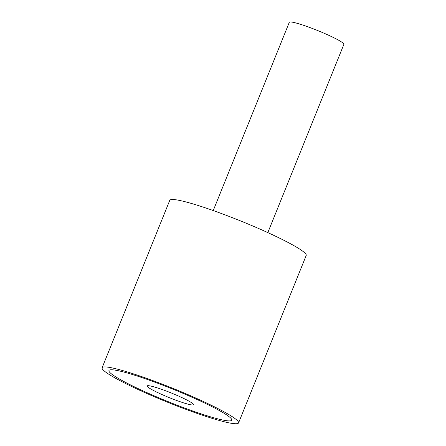 <?xml version="1.0" encoding="UTF-8"?>
<svg xmlns="http://www.w3.org/2000/svg" width="446" height="446" viewBox="0 0 446 446"><rect width="100%" height="100%" fill="white"/><g stroke="black" fill="none" stroke-linecap="round" stroke-linejoin="round"><path stroke-width="0.67" d="M238.565 422.897L306.207 255.469A73.584 7.437 -158 0 0 290.853 243.94A73.584 7.437 -158 0 0 216.36 211.672A73.584 7.437 -158 0 0 169.759 200.338L102.112 367.766A73.584 7.437 22 0 1 148.713 379.1A73.584 7.437 22 0 1 223.206 411.368A73.584 7.437 22 0 1 238.565 422.897A73.584 7.437 22 0 1 191.958 411.563A73.584 7.437 22 0 1 117.471 379.295A73.584 7.437 22 0 1 102.112 367.766M122.756 380.901A66.225 6.69 22 0 1 108.936 370.526A66.225 6.69 22 0 1 150.876 380.722A66.225 6.69 22 0 1 217.921 409.762A66.225 6.69 22 0 1 231.742 420.138A66.225 6.69 22 0 1 189.801 409.941A66.225 6.69 22 0 1 122.756 380.901A66.225 6.69 22 0 1 108.936 370.526A66.225 6.69 22 0 1 150.876 380.722A66.225 6.69 22 0 1 217.921 409.762A66.225 6.69 22 0 1 231.742 420.138A66.225 6.69 22 0 1 189.801 409.941A66.225 6.69 22 0 1 122.756 380.901M152.365 389.882A25.021 2.531 22 0 1 147.141 385.957A25.021 2.531 22 0 1 162.985 389.815A25.021 2.531 22 0 1 188.312 400.781A25.021 2.531 22 0 1 193.536 404.706A25.021 2.531 22 0 1 177.692 400.854A25.021 2.531 22 0 1 152.365 389.882M267.829 232.611L343.888 44.349A29.436 2.977 -158 0 0 337.745 39.739A29.436 2.977 -158 0 0 307.946 26.832A29.436 2.977 -158 0 0 289.309 22.3L213.244 210.557"/></g></svg>
